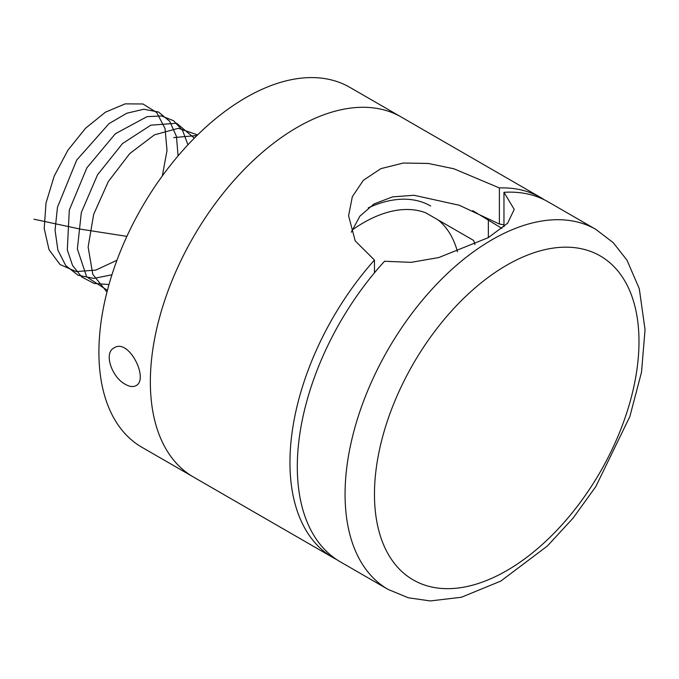 <?xml version="1.0" encoding="UTF-8"?>
<svg xmlns="http://www.w3.org/2000/svg" width="679" height="679" viewBox="0 0 679 679"><rect width="100%" height="100%" fill="white"/><g stroke="black" fill="none" stroke-linecap="round" stroke-linejoin="round"><path stroke-width="1.02" d="M540.84 197.623L401.221 117.017A207.833 119.996 120 0 0 297.309 127.312A207.833 119.996 -60 0 1 401.221 117.017L349.787 87.319A207.833 119.996 120 0 0 245.866 97.615A207.833 119.996 120 0 0 110.091 280.758A207.833 119.996 120 0 0 141.953 447.3L193.388 476.998A207.833 119.996 -60 0 1 161.534 310.456A207.833 119.996 -60 0 1 297.309 127.312A207.833 119.996 120 0 0 161.534 310.456A207.833 119.996 120 0 0 193.388 476.998L332.999 557.603A207.833 119.996 -60 0 1 374.46 260.065L355.202 240.875L348.59 215.761L352.325 196.715L363.367 180.275L380.919 168.63L403.326 163.036L428.347 163.461L453.92 168.782L499.379 187.947A207.833 119.996 -60 0 1 540.84 197.623A207.833 119.996 -60 0 1 544.448 199.855M125.437 384.356C112.052 377.643 103.25 352.995 114.123 347.877C128.891 337.786 149.321 379.493 135.944 385.672C133.169 387.183 129.664 386.75 125.437 384.356M368.264 207.85A145.484 83.992 -60 0 1 430.673 206.017M474.977 244.542L473.662 240.459L425.894 212.883A137.693 79.494 120 0 0 363.435 222.763A137.693 79.494 120 0 0 352.036 230.122M457.468 251.748A137.693 79.494 120 0 0 438.125 219.945M336.742 559.615A207.833 119.996 -60 0 1 332.999 557.603M374.46 272.831L374.46 260.065M351.306 232.201L359.87 216.185L373.959 203.972L392.572 196.876L414.029 195.272L459.293 205.253L499.379 224.045L499.379 187.947M499.379 224.045A168.867 97.496 -60 0 1 503.962 224.808M472.745 210.66L501.976 228.424M488.354 219.673L488.354 237.616L507.603 223.221L514.224 209.395L503.962 192.327L503.962 226.744M488.354 237.616L438.778 257.545L411.092 262.349L384.569 261.254A207.833 119.996 -60 0 0 340.349 561.847L388.116 589.423A207.833 119.996 -60 0 1 356.254 422.881A207.833 119.996 -60 0 1 492.029 239.738A207.833 119.996 -60 0 1 595.95 229.443L613.239 242.692L626.972 260.15L639.279 288.643L645.05 329.705L641.519 372.177L629.849 416.575L595.772 486.656L572.974 518.255L547.367 546.009L500.822 581.071L461.406 597.257L430.316 600.94L408.283 597.783L388.116 589.423M503.962 192.327A207.833 119.996 -60 0 1 548.182 201.867L595.95 229.443M33.95 219.207L80.716 229.188L126.905 236.36M162.34 175.912L167.017 150.492L165.056 128.603L156.73 112.536L142.955 103.98L125.199 103.862L105.372 112.222L85.562 128.229L67.875 150.263L54.201 176.09L46.011 203.08L44.203 228.467L49.024 249.677L60.041 264.547L76.158 271.583L95.79 270.098L116.958 260.261M178.085 155.873L176.438 136.36L169.733 121.329L158.538 112.027L143.829 109.243L126.846 113.215L108.996 123.646L76.659 160.151L57.469 207.265L55.058 230.164L57.885 250.135L65.753 265.582L78.077 275.258L93.889 278.407L111.933 274.791M187.922 144.814L182.643 130.546L173.62 120.718L161.483 115.965L147.063 116.635L115.337 133.763L86.887 167.815L69.283 210.117L67.306 249.889L72.594 265.548L81.718 276.973L94.109 283.44L109.005 284.526M194.355 138.126L176.625 123.247L150.831 125.174L122.458 143.6L97.521 174.826L81.327 212.51L77.372 248.981L86.657 276.811L107.409 290.357M197.597 134.9L178.365 128.306L154.464 134.841L129.791 153.547L108.343 181.514L93.651 214.394L88.134 247.037L92.785 274.35L106.968 292.063M196.969 135.52L173.705 137.591M506.729 265.192A187.056 107.995 120 0 0 392.182 560.413A187.056 107.995 120 0 0 621.268 428.152A187.056 107.995 120 0 0 506.729 265.192"/></g></svg>
